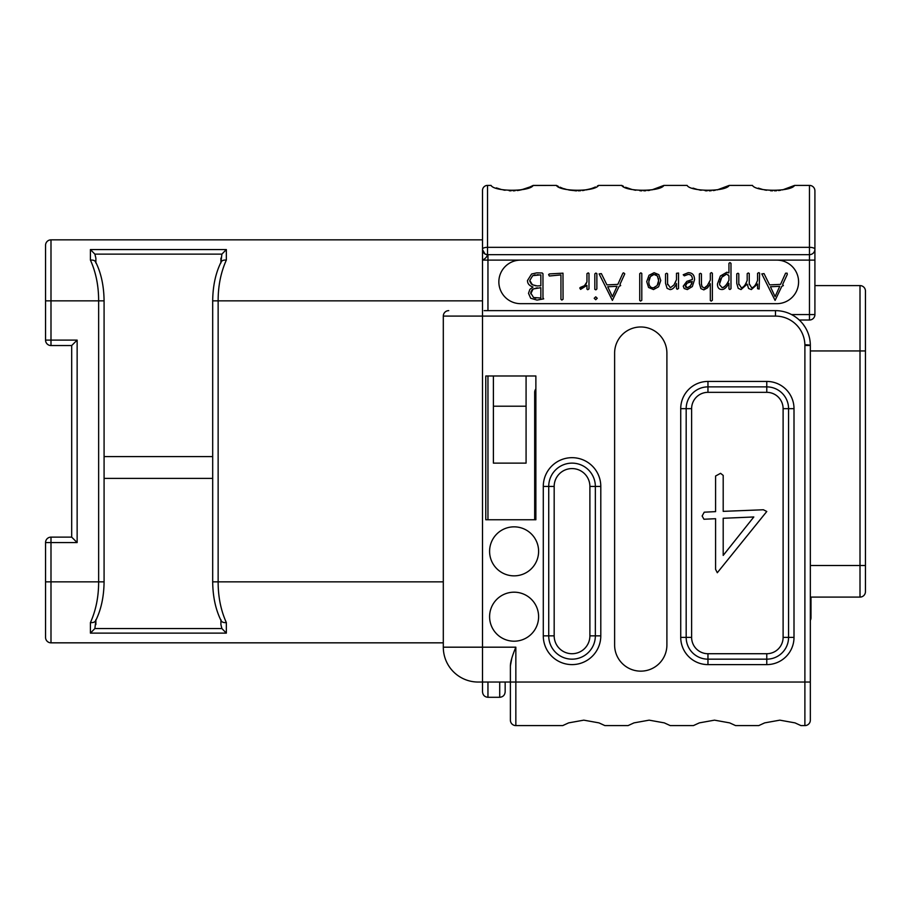 <?xml version="1.0" encoding="UTF-8"?>
<svg xmlns="http://www.w3.org/2000/svg" width="911" height="911" viewBox="0 0 911 911"><rect width="100%" height="100%" fill="white"/><g stroke="black" fill="none" stroke-linecap="round" stroke-linejoin="round"><path stroke-width="1.37" d="M533.129 185.445L533.231 185.4C529.735 191.857 494.525 191.857 491.04 185.4L487.522 185.4A5.011 5.011 0 0 0 482.511 190.41L482.534 259.999M220.906 262.983C221.202 260.819 223.024 259.851 226.349 260.079C220.861 272.287 218.116 285.872 218.139 300.846L482.511 300.846L482.511 310.64L482.511 260.113L520.625 260.113A21.784 21.784 0 0 0 498.852 281.898A21.784 21.784 0 0 0 520.625 303.67L776.798 303.67A21.784 21.784 0 0 0 798.583 281.898A21.784 21.784 0 0 0 776.798 260.113L520.625 260.113M499.718 682.043L499.718 697.291L487.954 697.291C484.663 696.983 482.853 695.161 482.511 691.836L482.511 682.043L482.511 691.836L482.511 682.043L510.388 682.043L510.388 720.157A5.443 5.443 0 0 0 515.842 725.6L562.713 725.6L568.635 722.878L583.803 720.157L598.96 722.878L604.893 725.6L598.96 722.878L583.803 720.157L568.635 722.878L562.713 725.6M45.55 340.11A5.443 5.443 0 0 0 50.993 345.554L50.993 340.11L45.55 340.11L45.55 245.298A5.443 5.443 0 0 1 50.993 239.855L482.511 239.855L482.511 260.113C485.29 258.724 486.952 256.902 487.522 254.659A5.011 5.011 0 0 1 482.511 249.648A5.011 5.011 0 0 0 487.522 254.659L809.469 254.659L487.522 254.659A5.011 5.011 0 0 1 482.511 249.648A5.011 5.011 0 0 0 487.522 254.659L487.522 254.659A5.011 5.011 0 0 1 482.511 249.648A5.011 5.011 0 0 0 487.522 254.659L485.233 254.112M505.161 691.836L505.161 682.043L505.161 691.836C504.831 695.161 503.009 696.983 499.718 697.291M484.185 310.64L775.489 310.64A34.857 34.857 0 0 1 810.334 345.497L810.334 720.157A5.443 5.443 0 0 1 804.891 725.6L800.94 725.6L795.007 722.878L779.839 720.157L764.682 722.878L758.749 725.6L764.682 722.878L779.839 720.157L795.007 722.878L800.94 725.6M534.677 463.13L535.873 463.13M511.845 658.084L510.388 665.895L510.388 682.043L804.891 682.043L804.891 725.6M735.587 725.6L729.654 722.878L714.497 720.157L699.341 722.878L693.408 725.6L699.341 722.878L714.497 720.157L729.654 722.878L735.587 725.6L758.749 725.6M670.234 725.6L664.313 722.878L649.144 720.157L633.988 722.878L628.055 725.6L633.988 722.878L649.144 720.157L664.313 722.878L670.234 725.6L693.408 725.6M534.677 519.76L534.677 392.334A5.443 5.443 0 0 1 535.873 388.917M526.08 375.992L526.08 463.13L493.398 463.13L493.398 375.992M810.995 597.092L810.995 617.783A5.443 5.443 0 0 1 810.334 620.368M814.912 285.599L860.007 285.599A5.443 5.443 0 0 1 865.45 291.042L865.45 591.638A5.443 5.443 0 0 1 860.007 597.092L810.334 597.092M860.007 285.599L860.007 597.092A5.443 5.443 0 0 0 865.45 591.638L865.45 581.73M865.45 546.088L865.45 540.838M810.334 350.94L865.45 350.94L865.45 347.706M71.684 537.126L71.684 345.554L77.139 340.11L77.139 542.569L71.684 537.126L50.993 537.126A5.443 5.443 0 0 0 45.55 542.569L50.993 542.569L50.993 537.126M95.871 619.696C95.564 621.86 93.742 622.828 90.417 622.6C95.917 610.393 98.65 596.807 98.639 581.833L98.639 300.846L45.55 300.846L45.55 245.298A5.443 5.443 0 0 1 50.993 239.855L50.993 340.11L77.139 340.11M443.304 642.836L50.993 642.836L50.993 581.844L104.082 581.844L104.082 300.846L98.639 300.846C98.65 285.872 95.917 272.287 90.417 260.079L90.417 249.557L226.349 249.557L226.349 260.079M220.906 258.132L220.906 262.425L221.885 254.135L226.349 249.557M221.157 261.924L221.157 261.924C215.679 272.856 212.855 285.826 212.684 300.846L218.139 300.846L218.139 581.833C218.116 596.807 220.861 610.393 226.349 622.6L226.349 633.122L90.417 633.122L90.417 622.6M220.906 619.696C221.202 621.86 223.024 622.828 226.349 622.6M220.906 620.254L220.906 624.559L220.906 620.254M226.349 633.122L221.885 628.544L220.906 624.559M95.871 624.559L95.871 620.254L94.881 628.544L90.417 633.122M95.871 262.983C95.564 260.819 93.742 259.851 90.417 260.079M95.871 262.425L95.871 258.132L95.871 262.425M90.417 249.557L94.881 254.135L95.871 258.132M212.684 456.593L104.082 456.593M212.684 478.377L104.082 478.377M50.606 642.813A5.443 5.443 0 0 0 50.993 642.836A5.443 5.443 0 0 1 45.55 637.381A5.443 5.443 0 0 0 50.993 642.836A5.443 5.443 0 0 1 45.55 637.381L45.55 542.569M95.621 620.767L95.621 620.767C101.087 609.835 103.911 596.853 104.082 581.844M95.621 261.924L95.621 261.924C101.087 272.856 103.911 285.826 104.082 300.846M221.157 620.767L221.157 620.767C215.679 609.835 212.855 596.853 212.684 581.844L443.304 581.844M810.334 614.948L810.995 614.948L810.995 617.783M776.798 260.113L814.912 260.113L814.912 249.215L814.912 314.568A5.443 5.443 0 0 1 809.469 320.012L799.266 320.012M814.912 314.568L809.469 314.568L809.469 320.012A5.443 5.443 0 0 0 814.912 314.568M809.469 254.659A5.443 5.443 0 0 0 814.912 249.215L814.912 190.843L814.912 249.215A5.443 1.89 180 0 0 809.469 247.336L809.469 314.568L791.545 314.568M782.549 189.898L794.62 185.4L809.469 185.4A5.443 5.443 0 0 1 814.912 190.843A5.443 5.443 0 0 0 809.469 185.4L809.469 247.336L487.522 247.336L487.522 254.659L486.474 254.556M757.565 280.36C755.618 285.348 753.659 287.842 751.7 287.842L749.252 283.776L749.252 273.528L748.307 272.947L747.191 273.664L747.191 280.36C745.255 285.348 743.308 287.842 741.36 287.842L738.798 283.776L738.798 273.858L738.012 273.22L736.76 273.892L736.76 283.344L738.206 288.331L741.019 289.573L747.191 284.13L748.58 288.48L751.336 289.573L757.565 284.016L757.565 288.707L759.148 289.038L759.603 273.22L758.874 272.617L757.565 273.334L757.565 280.36C756.073 284.699 754.114 287.193 751.7 287.842M749.286 284.631L749.252 283.776M738.832 284.631L738.798 283.776M709.669 281.738L708.781 283.492M701.459 284.858L701.413 273.892L700.4 273.3L699.375 273.926L699.375 283.549L700.901 288.616L703.816 289.88L707.551 287.842L710.329 283.708L710.329 300.528L711.229 301.12L712.368 300.22L712.368 273.254L711.377 272.617L710.329 273.334L710.329 280.03L707.084 285.997M706.56 286.623L704.18 288.07L701.857 286.418M684.867 275.623L688.101 274.45C690.959 274.45 692.394 276.124 692.394 279.495L686.826 281.374L683.227 286.191L684.195 288.525L687.327 289.573L692.337 286.555L694.512 279.757C694.512 275.054 692.394 272.696 688.158 272.696L683.227 274.758L684.309 275.851L688.101 274.45C690.948 274.382 692.371 276.067 692.394 279.495M675.768 281.624L674.926 283.367M673.969 284.949L670.359 287.762L667.581 283.776L667.581 273.858L666.761 273.22L665.542 273.892L665.542 283.344L667.08 288.331L669.995 289.573C672.523 289.573 674.698 287.557 676.497 283.549L676.497 288.628L677.249 289.265L678.536 288.48L678.536 273.027L676.497 273.3L676.497 279.688L673.969 284.949L670.359 287.762M667.626 284.631L667.581 283.776M586.513 283.025L586.001 283.947M585.932 284.061L585.272 284.904M583.587 286.361L582.801 286.817M581.992 287.124L579.76 287.956L580.592 289.379L586.946 285.359L586.946 289.129L587.732 289.732L588.984 288.901L588.984 273.448L588.244 272.867L586.946 273.664L586.946 281.932L584.418 285.735L580.432 287.364M761.812 273.892L775.09 300.402L781.832 286.305L783.369 285.587L782.663 284.414L787.275 274.45L787.127 273.175L785.578 273.198L780.545 284.38L769.613 284.892L764.044 273.607L761.812 273.892M770.433 286.76L779.748 286.305L775.09 296.622L770.433 286.76M747.191 280.36C745.688 284.71 743.752 287.204 741.36 287.842M717.447 283.97C717.447 287.671 718.984 289.516 722.059 289.516C724.313 289.504 726.602 287.421 728.948 283.264L728.948 288.901L729.893 289.516L730.986 288.707L730.986 263.347L729.973 262.619L728.948 263.29L728.948 272.913L726.819 272.241L720.35 276.022L717.447 283.97M719.565 283.902L721.785 277.297L726.705 274.006L728.948 276.01L728.948 280.246C726.978 284.539 724.723 287.022 722.172 287.705L719.599 284.744M719.644 282.615L719.884 281.351M720.305 280.03L720.92 278.698M721.785 277.297L723.436 275.373M725.133 274.313L725.908 274.086M728.549 275.008L728.948 276.01M728.948 280.246C726.42 285.211 724.165 287.705 722.172 287.705M702.165 286.976L701.413 283.97M707.596 285.314L704.18 288.07M685.311 286.031L687.156 283.116L692.258 281.488L690.629 285.69L687.406 287.808L685.357 285.553M686.211 283.959L687.156 283.116M688.192 282.478L689.342 282M689.399 281.977L690.709 281.658M691.916 282.991L691.381 284.369M690.629 285.69L690.117 286.361M687.406 287.808L685.664 287.193M646.73 281.647L648.564 287.466L653.506 289.573L658.596 286.783L660.76 280.508L658.835 274.655L654.098 272.696L649.019 275.293L646.73 281.647M648.803 281.647L650.443 276.523L654.018 274.45L657.343 275.931L658.642 280.588L657.138 285.553L653.517 287.808C650.431 287.91 648.86 285.86 648.803 281.647M648.883 280.429L649.087 279.335M649.418 278.333L649.862 277.399M651.023 275.828L651.593 275.327M652.8 274.655L654.018 274.45M654.872 274.518L655.613 274.689M656.262 274.985L657.788 276.58M658.425 278.322L658.642 280.588M658.539 281.977L658.266 283.196M658.243 283.287L657.799 284.426M654.77 287.58L653.085 287.785M639.727 273.664L639.727 300.448L640.592 301.085L641.799 300.288L641.799 273.448L640.854 272.833L639.727 273.664M599.119 273.892L612.397 300.402L619.138 286.305L620.676 285.587L619.958 284.414L624.775 273.858L623.636 272.833L622.885 273.198L617.84 284.38L606.92 284.892L601.351 273.607L599.119 273.892M607.739 286.76L617.054 286.305L612.397 296.622L607.739 286.76M594.2 298.296L595.737 299.73L597.24 298.296L595.737 296.827L594.2 298.296M594.826 273.858L594.826 289.345L595.885 289.846L596.864 288.935L596.864 273.619L595.885 273.061L594.826 273.858M548.593 274.598L549.356 276.01L560.948 274.906L560.948 299.309L561.848 300.061L563.055 299.229L562.987 273.163L549.413 273.926L548.593 274.598M527.48 280.554C527.48 283.628 529.325 285.781 533.003 287.011L529.883 289.368L528.505 293.331L530.692 298.25L537.023 300.095L543.685 298.865L542.967 297.806L542.967 273.733L542.216 272.981L536.738 272.867L531.58 274.029L527.48 280.554M530.726 293.797L533.14 288.958L540.849 287.682L540.849 298.045L533.55 297.51L530.726 292.932M529.769 280.474L532.741 275.646L540.849 274.837L540.849 285.781L537.08 285.917L532.445 284.779L529.769 280.474L532.741 275.646M530.851 292.067L532.161 289.721M532.776 289.197L537.16 287.808M535.85 298.159L534.643 297.908M533.948 275.168L535.269 274.86M538.64 274.826L537.046 274.758M535.759 285.838L532.07 284.551M531.375 284.027L529.849 281.397M794.62 185.4C791.135 191.857 755.925 191.857 752.44 185.4L729.267 185.4C725.782 191.857 690.572 191.857 687.088 185.4L663.925 185.4C660.441 191.857 625.219 191.857 621.735 185.4L622.042 185.559M597.365 186.038L598.573 185.4L621.735 185.4L623.477 186.311L621.94 185.502M598.573 185.4L615.551 185.4L598.573 185.4C595.088 191.857 559.878 191.857 556.393 185.4L533.231 185.4L528.596 187.609M496.358 187.882L501.084 189.42M503.123 189.898L505.115 190.274M509.215 190.741L511.117 190.832M513.144 190.832L515.114 190.741M517.163 190.547L518.985 190.297M521.286 189.864L530.566 186.744M530.657 186.709L531.91 186.095M556.61 185.514L558.318 186.402M560.003 187.176L560.857 187.541M561.358 187.746L562.338 188.121M563.442 188.52L566.391 189.408M576.731 190.832L569.614 190.126M574.966 190.763L576.014 190.82M578.69 190.82L580.409 190.741M582.733 190.524L584.11 190.331M586.547 189.887L591.683 188.463M592.697 188.099L593.585 187.757M594.188 187.507L595.418 186.971M625.538 187.267L631.858 189.431M633.851 189.909L635.741 190.262M639.909 190.741L641.811 190.832M643.838 190.832L645.842 190.741M647.858 190.547L649.862 190.274M651.855 189.898L663.925 185.4M692.998 188.11L697.2 189.431M699.17 189.898L701.151 190.274M705.171 190.741L707.175 190.832M709.191 190.832L711.195 190.741M713.211 190.547L715.203 190.274M717.208 189.898L729.267 185.4M758.339 188.11L762.553 189.431M764.511 189.898L766.504 190.274M770.524 190.741L772.528 190.832M774.532 190.832L776.548 190.741M778.552 190.547L780.545 190.274M487.214 255.854L487.374 255.205M576.64 190.832L568.532 189.909M531.512 186.299L532.946 185.548M533.049 185.491L556.393 185.4L533.231 185.4M525.579 188.714L517.995 190.445M518.2 190.422L518.871 190.319M518.928 190.308L520.363 190.057M522.709 189.534L523.358 189.374M524.998 188.896L525.624 188.702M578.326 190.832L580.569 190.729M582.402 190.558L590.51 188.85M591.843 188.406L594.109 187.541M535.087 390.25L534.859 390.944M534.723 391.639L534.677 392.334L535.873 392.334M535.873 375.992L485.779 375.992L485.779 519.76L535.873 519.76L535.873 375.992M526.08 406.215L493.398 406.215M604.893 725.6L628.055 725.6M510.388 665.895C510.399 662.126 512.221 655.886 515.842 647.186L515.842 725.6A5.443 5.443 0 0 1 510.388 720.157M514.1 592.184A24.506 24.506 0 0 0 489.594 616.69A24.506 24.506 0 0 0 514.1 641.196A24.506 24.506 0 0 0 538.606 616.69A24.506 24.506 0 0 0 514.1 592.184M514.1 526.843A24.506 24.506 0 0 0 489.594 551.349A24.506 24.506 0 0 0 514.1 575.854A24.506 24.506 0 0 0 538.606 551.349A24.506 24.506 0 0 0 514.1 526.843M614.618 353.126L614.618 645.011A26.134 26.134 0 0 0 640.763 671.145A26.134 26.134 0 0 0 666.898 645.011L666.898 353.126A26.134 26.134 0 0 0 640.763 326.981A26.134 26.134 0 0 0 614.618 353.126M448.747 310.64A5.443 5.443 0 0 0 443.304 316.094L443.304 647.186A34.857 34.857 0 0 0 478.15 682.043L482.511 682.043L482.511 647.186L515.842 647.186M691.62 408.663A16.341 16.341 0 0 1 707.961 392.334L766.777 392.334A16.341 16.341 0 0 1 783.107 408.663L783.107 637.381A16.341 16.341 0 0 1 766.777 653.722L707.961 653.722A16.341 16.341 0 0 1 691.62 637.381L691.62 408.663L686.177 408.663A21.784 21.784 0 0 1 707.961 386.879L766.777 386.879A21.784 21.784 0 0 1 788.562 408.663L788.562 637.381A21.784 21.784 0 0 1 766.777 659.165L707.961 659.165A21.784 21.784 0 0 1 686.177 637.381L686.177 408.663L680.733 408.663A27.228 27.228 0 0 1 707.961 381.436L766.777 381.436A27.228 27.228 0 0 1 794.005 408.663L794.005 637.381A27.228 27.228 0 0 1 766.777 664.609L707.961 664.609A27.228 27.228 0 0 1 680.733 637.381L680.733 408.663M702.142 515.99L703.941 519.247L715.579 518.701L715.579 569.341L717.31 572.734L766.777 511.492L763.384 509.761L723.197 511.356L723.197 475.405L720.567 473.321L715.579 476.02L715.579 511.629L704.226 512.187L702.142 515.99M723.197 518.279L753.818 516.97L723.197 555.414L723.197 518.279M554.173 486.428A17.867 17.867 0 0 1 572.04 468.573A17.867 17.867 0 0 1 589.895 486.428L589.895 635.855A17.867 17.867 0 0 1 572.04 653.722A17.867 17.867 0 0 1 554.173 635.855L554.173 486.428L548.729 486.428A23.31 23.31 0 0 1 572.04 463.13A23.31 23.31 0 0 1 595.35 486.428L595.35 635.855A23.31 23.31 0 0 1 572.04 659.165A23.31 23.31 0 0 1 548.729 635.855L548.729 486.428L543.286 486.428A28.753 28.753 0 0 1 572.04 457.675A28.753 28.753 0 0 1 600.793 486.428L600.793 635.855A28.753 28.753 0 0 1 572.04 664.609A28.753 28.753 0 0 1 543.286 635.855L543.286 486.428M487.954 697.291L487.954 682.043M487.954 519.76L487.954 375.992M487.954 310.64L487.954 254.659M865.45 565.503L810.334 565.503M77.139 542.569L50.993 542.569L50.993 581.844L45.55 581.844M221.885 628.544L94.881 628.544M94.881 254.135L221.885 254.135M487.522 185.4L487.522 247.336A5.011 1.731 180 0 0 482.511 249.067M804.891 344.779A5.443 0.717 180 0 1 810.334 345.497L804.891 345.497L804.891 682.043L810.334 682.043M482.511 310.64L482.511 316.094L775.489 316.094L775.489 310.64A34.857 34.857 0 0 1 810.334 345.497M775.489 316.094A29.403 29.403 0 0 1 804.891 345.497M443.304 316.094L482.511 316.094L482.511 647.186L443.304 647.186M707.961 381.436L707.961 392.334M766.777 381.436L766.777 392.334M794.005 408.663L783.107 408.663M794.005 637.381L783.107 637.381M766.777 664.609L766.777 653.722M707.961 664.609L707.961 653.722M680.733 637.381L691.62 637.381M600.793 486.428L589.895 486.428M600.793 635.855L589.895 635.855M543.286 635.855L554.173 635.855M486.975 310.64L485.404 310.64M865.45 301.962L865.45 301.256M865.45 541.487L865.45 546.213M865.45 580.899L865.45 581.491M865.45 540.576L865.45 581.423M865.45 341.625L865.45 334.257M865.45 302.281L865.45 301.199M50.993 345.554L71.684 345.554M212.684 300.846L212.684 581.844M45.55 637.381A5.443 5.443 0 0 0 46.632 640.649M484.994 253.975L482.511 249.66M485.996 254.431L485.267 254.123M526.968 188.235L526.296 188.475M525.032 188.884L527.014 188.224M517.767 190.479L518.632 190.353M805.256 327.379L803.183 324.339M781.422 311.152L780.568 311.015"/></g></svg>
